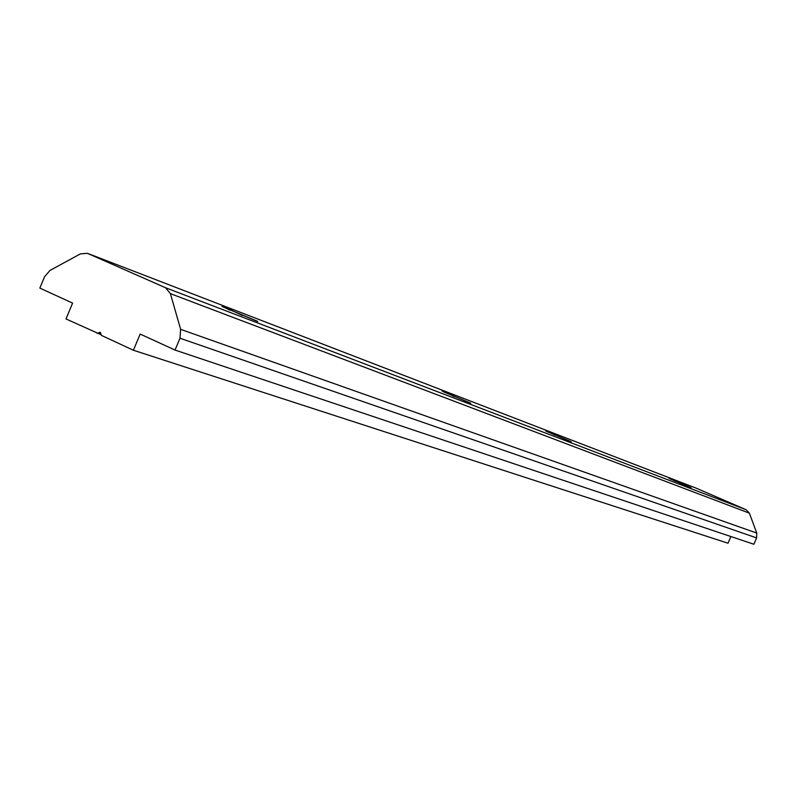<?xml version="1.0" encoding="UTF-8"?>
<svg xmlns="http://www.w3.org/2000/svg" width="797" height="797" viewBox="0 0 797 797"><rect width="100%" height="100%" fill="white"/><g stroke="black" fill="none" stroke-linecap="round" stroke-linejoin="round"><path stroke-width="1.2" d="M690.591 487.505L669.082 478.399L691.168 487.894M545.626 430.888L571.29 441.907M570.742 441.508L546.184 431.227M442.076 391.028L470.748 403.332M470.25 402.943L443.849 391.994M257.451 321.281L221.984 306.427L257.78 321.599M222.692 306.586L230.124 310.252M228.809 308.947L242.368 315.473M446.151 392.602L454.519 396.677M548.894 432.143L555.011 435.152M671.512 479.336L675.338 481.239M695.771 488.013L87.461 253.326L80.397 253.874L50.032 270.412L44.572 276.738L39.85 288.096L72.597 303.099L65.992 318.949L101.279 334.78M97.244 333.455L100.163 332.289L101.448 335.407L133.408 350.242L728.02 543.215L730.889 536.53M87.54 253.366L165.557 287.737L746.201 509.771L696.13 488.143M133.408 350.242L140.162 334.073L175.031 350.052L753.892 544.251L756.612 537.915L179.983 338.217L175.031 350.052M179.983 338.217L180.63 329.34L170.399 293.635L165.557 287.737M746.201 509.771L749.379 513.168L170.399 293.635M180.63 329.34L756.751 533.073L749.379 513.168M756.751 533.073L756.612 537.915M99.316 332.359L100.721 332.827M696.07 488.123L87.461 253.326"/></g></svg>
